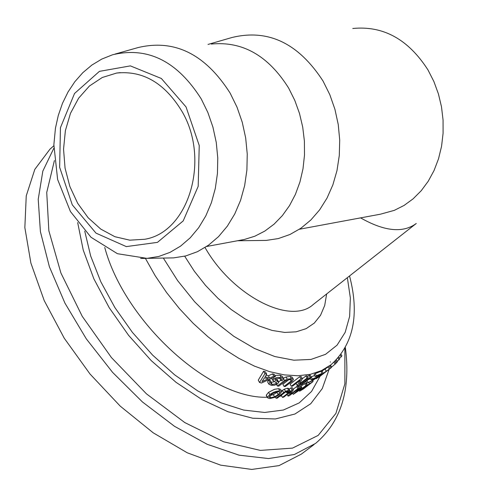 <?xml version="1.0" encoding="UTF-8"?>
<svg xmlns="http://www.w3.org/2000/svg" width="497" height="497" viewBox="0 0 497 497"><rect width="100%" height="100%" fill="white"/><g stroke="black" fill="none" stroke-linecap="round" stroke-linejoin="round"><path stroke-width="0.75" d="M181.579 110.744C210.678 158.785 189.003 232.273 144.708 239.274L129.785 240.169L114.882 236.709L100.767 229.098L88.155 217.761L77.681 203.31L69.853 186.481L65.064 168.135L63.548 149.187L65.387 130.599L70.493 113.297L78.632 98.182L89.404 86.031L102.276 77.495L116.609 73.059C142.782 70.344 164.439 82.906 181.579 110.744M115.105 54.061L137.998 47.594C174.528 38.853 205.242 54.036 230.148 93.132L237.032 107.197L242.256 122.268L245.686 138.011L247.245 154.058L246.897 170.03L244.654 185.574L240.573 200.322L234.758 213.94L227.353 226.135L218.531 236.634L208.498 245.207L197.483 251.681L185.754 255.936L173.559 257.887L167.564 257.993M330.399 361.835L330.356 362.145M329.138 369.302L322.267 388.579L310.749 403.713L294.926 414.02L275.338 418.965L252.706 418.226L227.918 411.715L201.993 399.6L176.05 382.33L151.218 360.605L128.599 335.351L109.197 307.68L93.858 278.817L83.216 250.034L77.681 222.575M314.067 444.548L301.35 454.109L279.041 465.608L251.749 469.429L220.68 465.155L187.282 452.798L153.213 432.819L120.218 406.124L90.044 374.048L64.268 338.252L44.221 300.61L30.895 263.087L24.85 227.595L26.242 195.868L34.821 169.353L49.973 149.168L52.253 147.155M321.093 371.663L328.126 366.96L329.349 369.109L318.689 376.428L315.993 378.795L319.714 376.509L329.349 369.109M275.711 378.9L277.519 379.988L278.693 382.081M268.865 384.15L267.597 381.882L268.678 379.913L270.088 380.211L271.356 382.479L269.952 382.187L268.865 384.15L271.35 385.33L274.605 385.194L277.519 383.951L278.761 382.212L274.971 379.988L275.4 379.118L279.873 378.217L281.756 379.037L280.886 380.516L282.172 380.69L283.514 378.497L281.252 377.44L277.171 377.447L273.835 378.82L272.94 380.596L276.829 382.845L276.419 383.609L272.244 384.516L270.71 383.752L271.356 382.479M271.269 382.317L274.692 381.696M271.747 378.472L272.952 380.621M274.816 375.428L279.997 375.192L282.265 376.272L283.427 378.341M280.886 380.516L279.749 378.198M266.435 395.817L266.274 395.146L268.585 392.301L274.518 389.306L278.544 388.679L280.563 389.368L281.669 391.344M284.073 386.449L285.377 386.467L292.466 380.994L293.416 379.354L291.404 378.627L287.272 379.18L284.495 380.534L277.401 386.02L278.774 386.15L285.738 380.764L290.366 379.428L291.677 379.963L291.124 381L284.073 386.449L282.855 384.28L289.049 379.497M278.606 381.932L280.749 380.273M283.371 378.242L286.042 376.981L290.173 376.446L292.199 377.192L293.342 379.217M281.482 391.009L284.321 389.188L287.477 388.213L288.676 388.511M305.879 375.968L307.04 375.763L308.233 377.888L307.071 378.093L299.349 384.038L302.375 378.695L305.879 375.968L307.071 378.093M291.298 386.268L290.099 384.138L299.772 376.67L301.176 376.558L302.375 378.695L300.977 378.807L291.298 386.268L292.528 386.169L300.343 380.143L297.194 385.573L298.56 385.33L308.233 377.888M282.482 397.395L283.644 397.171L291.397 391.207L288.043 396.109L289.335 395.73L298.927 388.356L297.833 388.679L290.173 394.568L293.404 389.754L292.087 390.008L282.482 397.395L281.302 395.283L285.961 391.698M289.13 389.25L290.9 387.89L292.217 387.641L293.404 389.754M293.131 389.269L296.647 386.567L297.74 386.244L298.927 388.356M307.475 376.54L308.991 375.372L310.122 375.117L311.315 377.229L310.184 377.49L300.517 384.933L301.648 384.672L311.315 377.229M305.879 383.243L306.655 382.727M308.121 379.689L310.55 378.695M311.134 376.912L314.638 375.533M315.253 376.614L314.061 374.502L315.16 373.651L320.882 371.296L322.081 373.421L316.353 375.769L315.253 376.614L319.981 374.732L316.676 377.279L312.315 379.031L311.215 379.876L315.576 378.118L312.526 380.46L306.879 383.131L312.433 380.832L322.081 373.421M297.983 386.678L299.958 385.51L301.145 387.623L299.958 388.027L293.261 394.351L292.615 393.202M300.455 386.393L305.767 383.044L306.96 385.163L305.897 385.678L304.704 383.56M266.1 375.173L268.38 375.8L272.549 373.874L274.164 374.266L275.444 376.558L273.841 376.179L269.678 378.111L265.056 376.825L266.715 374.185L264.944 373.62L259.564 382.491L261.465 383.019L275.444 376.558M259.564 382.491L258.254 380.155L263.603 371.228L265.386 371.818L266.715 374.185M268.237 378.813L262.006 381.609L264.497 377.776L268.237 378.813M269.678 378.111L268.38 375.8M273.841 376.179L272.549 373.874M264.944 373.62L263.603 371.228M341.085 354.361L341.905 355.809L341.222 356.84L340.358 355.318M336.413 359.871L337.463 361.723L335.86 363.226M336.68 362.599L335.599 360.692M338.811 357.225L339.755 358.896L337.252 361.35M339.029 359.84L338.047 358.107M341.222 356.84L339.389 358.25M330.064 365.488L331.282 367.643L325.902 371.756M334.841 361.431L335.947 363.382L331.176 367.457M331.555 367.097L330.468 365.177M335.102 364.239L333.972 362.238M330.319 368.395L329.095 366.233M295.367 392.965L298.405 390.195L300.896 389.17L295.367 392.965M299.958 388.027L298.778 385.914M293.261 394.351L306.96 385.163M305.897 385.678L302.195 388.263L299.113 389.524L301.145 387.623M302.195 388.263L301.002 386.15M307.978 382.286L307.003 380.547M312.526 380.46L312.029 379.584M306.879 383.131L305.903 381.392M316.353 375.769L315.16 373.651M316.676 377.279L316.129 376.31M312.315 379.031L311.302 377.242M311.215 379.876L310.203 378.087M305.717 386.828L311.072 383.013L305.593 386.61M301.306 390.07L306.705 386.368L301.312 390.083M304.847 386.958L299.648 391.195L303.518 388.902L313.079 381.559L304.723 386.741M307.413 385.138L306.22 383.013M313.079 381.559L312.601 380.702M307.792 385.529L307.593 385.175M303.686 388.685L303.512 388.374M310.184 377.49L308.991 375.372M300.517 384.933L300.082 384.162M288.043 396.109L287.136 394.488M292.087 390.008L290.9 387.89M297.833 388.679L296.647 386.567M300.977 378.807L299.772 376.67M297.194 385.573L296.013 383.479M286.67 392.742L287.856 392.562L289.85 390.536L288.67 390.338L285.52 391.313L276.059 398.24L277.283 398.128L284.383 392.655L287.614 391.176L288.173 391.282L286.67 392.742L286.061 391.648M276.059 398.24L275.406 397.072M277.401 386.02L276.556 384.504M270.735 397.737L269.275 397.196L271.039 394.649L274.686 392.549L278.612 391.686L280.072 392.176L278.19 394.655L274.555 396.817L270.735 397.737L269.703 395.904M269.803 394.481L267.485 397.314L267.541 397.799L269.697 398.594L274.735 397.383L279.457 394.587L281.762 391.512L279.749 390.835L276.605 391.238L273.207 392.431L269.803 394.481L268.585 392.301M269.995 395.569L273.356 394.674L277.941 391.711M269.952 382.187L268.678 379.913M272.872 380.168L271.803 378.267M317.496 377.683L327.349 370.588L317.496 377.683M319.906 376.297L319.677 375.894M211.281 44.071C242.511 40.965 268.312 55.658 288.682 88.137L294.783 100.375L299.498 113.465L302.723 127.139L304.4 141.111L304.493 155.107L302.996 168.825L299.946 182.001L295.417 194.358L289.496 205.652L282.321 215.661L274.033 224.197L264.808 231.086L254.837 236.212L244.319 239.486L240.672 240.163M208.038 44.426L231.906 37.523C268.119 28.664 298.504 43.189 323.075 81.104L329.828 94.71L334.928 109.303L338.246 124.542L339.712 140.079L339.283 155.549L336.985 170.601L332.866 184.878L327.038 198.061L319.639 209.858L310.842 220.003L300.859 228.278L289.925 234.509L278.289 238.579L266.212 240.411L260.235 240.486M415.542 224.041L313.334 304.431C290.503 325.597 232.428 295.814 205.031 247.537M184.679 256.203L194.308 271.2L205.516 285.377L217.959 298.299L231.254 309.563L244.99 318.844L258.751 325.864L272.12 330.43L284.7 332.431L296.125 331.828L306.084 328.679L314.297 323.1L320.553 315.272L324.703 305.462L326.653 293.951M347.353 277.674L350.354 297.939L349.639 316.39L345.179 332.338L337.072 345.16L325.541 354.336L310.967 359.437L293.839 360.201L274.791 356.529L254.532 348.49L233.863 336.345L213.611 320.553L194.6 301.716L177.615 280.606L163.339 258.073M416.275 223.47C403.011 233.298 384.448 231.434 360.573 217.879M186.027 106.917L199.235 145.509L198.191 186.319L183.188 220.923L157.45 242.368L126.313 246.599L95.983 233.124L72.289 204.851L59.659 167.321L60.435 127.692L74.531 93.486L99.412 71.363L130.376 65.884L161.351 78.483L186.027 106.917M201.266 98.971C177.286 61.119 147.721 46.389 112.57 54.776L101.835 59.05L91.858 65.076L82.806 72.692L74.83 81.719L68.033 91.982L62.498 103.283L58.292 115.422L55.447 128.201L53.869 144.708L57.621 179.479L70.425 211.529L91.019 237.28L117.454 253.712L146.994 258.365L158.723 256.483L170.011 252.37L180.597 246.102L190.239 237.802L198.713 227.651L205.826 215.853L211.405 202.677L215.307 188.406L217.45 173.378L217.767 157.922L216.251 142.403L212.94 127.17L207.901 112.583L201.266 98.971M140.632 258.452L173.559 257.887M352.783 28.491C383.255 25.484 408.329 39.306 428.004 69.965L433.887 81.527L438.416 93.902L441.498 106.83L443.063 120.057L443.082 133.302L441.56 146.298L438.528 158.785L434.055 170.508L428.234 181.237L421.195 190.755L413.075 198.875L404.049 205.454L394.301 210.361L380.466 214.182M344.868 348.571L344.881 383.802L335.897 413.411L318.173 435.397L292.522 448.114L260.36 450.406L223.638 441.79L184.766 422.556L146.453 393.841L111.434 357.573L82.229 316.303L60.907 273.008L48.855 230.757L46.73 192.451L54.403 160.568M53.819 148.28L42.829 171.111L38.226 199.272L40.4 231.627L49.396 266.771L64.921 303.089L86.31 338.867L112.589 372.371L142.49 402.005L174.565 426.345L207.268 444.312L239.069 455.165L268.523 458.551L294.373 454.507L315.589 443.399C340.979 421.891 350.907 389.977 345.378 347.67M281.65 395.904L279.687 396.277M275.295 396.879L274.139 396.991M270.436 397.209L268.939 397.246M267.231 397.246C209.684 399.24 124.579 321.534 104.755 247.506M145.441 258.446L155.182 275.717L166.551 292.509L179.311 308.5L193.215 323.354L207.988 336.792L223.321 348.54L238.92 358.38L254.47 366.127L269.672 371.663L284.234 374.887L297.883 375.769L310.377 374.322L321.497 370.607L331.058 364.717C353.51 344.284 359.673 314.694 349.546 275.947M300.803 390.139L300.542 389.673M299.648 391.195L299.287 390.543L299.648 391.195M309.501 383.808L308.73 382.448M287.521 392.09L287.067 391.282M283.557 392.462L282.358 390.331M285.52 391.313L284.321 389.188M288.67 390.338L287.477 388.213M291.404 378.627L290.173 376.446M287.272 379.18L286.042 376.981M284.495 380.534L283.576 378.888M291.124 381L290.236 379.422M267.485 397.314L266.274 395.146M279.749 390.835L278.544 388.679M274.555 396.817L273.356 394.674M278.19 394.655L276.991 392.512M277.985 381.584L276.73 379.354M275.636 380.534L275.046 379.472M272.244 384.516L271.188 382.628M276.419 383.609L275.568 382.094M281.252 377.44L279.997 375.192M273.835 378.82L273.17 377.627M316.036 378.702L315.788 378.26M323.224 373.154L322.019 371.023M326.249 371.16L325.038 369.022M84.732 231.074L90.671 256.005L100.854 281.855L114.931 307.649L132.395 332.375L152.567 355.063L174.652 374.85L197.794 390.971L221.097 402.843L243.673 410.075L264.69 412.467L283.402 410.013L299.188 402.899L311.538 391.468L320.105 376.21M299.43 229.241L380.404 214.195M53.844 145.758L49.973 149.168M303.418 387.66L303.642 388.051M288.664 388.418L289.813 390.462M266.33 395.631L267.541 397.799M315.719 378.31L315.993 378.795M116.609 73.059L120.262 72.63M206.646 246.487L244.319 239.486M237.46 240.759L266.212 240.411"/></g></svg>
